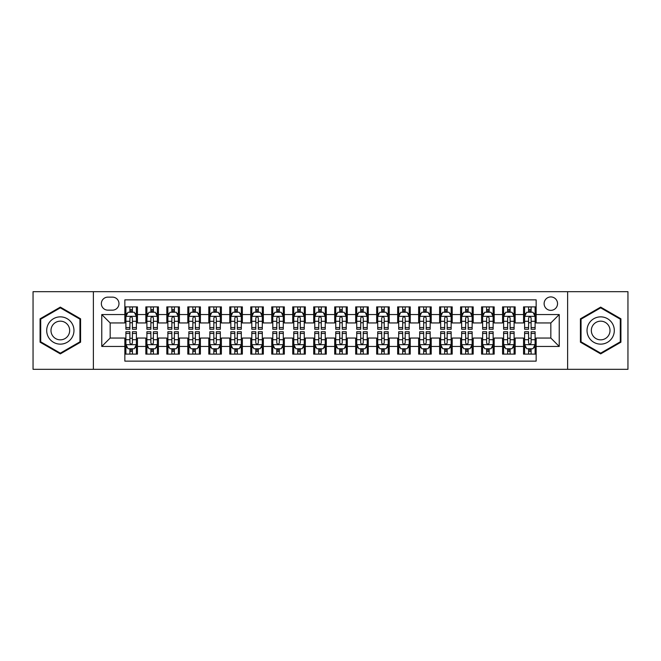 <?xml version="1.0" encoding="UTF-8"?>
<svg xmlns="http://www.w3.org/2000/svg" width="661" height="661" viewBox="0 0 661 661"><rect width="100%" height="100%" fill="white"/><g stroke="black" fill="none" stroke-linecap="round" stroke-linejoin="round"><path stroke-width="0.99" d="M550.836 296.929A6.717 6.717 0 0 0 544.119 303.639A6.717 6.717 0 0 0 550.836 310.356A6.717 6.717 0 0 0 557.545 303.639A6.717 6.717 0 0 0 550.836 296.929M567.617 369.317L627.95 369.317L627.95 291.683L567.617 291.683L567.617 369.317L93.383 369.317L93.383 291.683L33.05 291.683L33.05 369.317L93.383 369.317M536.145 306.894L523.553 306.894L523.553 314.553L515.159 314.553L515.159 322.948L523.553 322.948L523.553 314.553M515.159 314.553L515.159 306.894L502.567 306.894L502.567 314.553L494.18 314.553L494.18 322.948L502.567 322.948L502.567 314.553M494.18 314.553L494.18 306.894L481.588 306.894L481.588 314.553L473.193 314.553L473.193 322.948L481.588 322.948L481.588 314.553M473.193 314.553L473.193 306.894L460.601 306.894L460.601 314.553L452.207 314.553L452.207 322.948L460.601 322.948L460.601 314.553M452.207 314.553L452.207 306.894L439.615 306.894L439.615 314.553L431.22 314.553L431.22 322.948L439.615 322.948L439.615 314.553M431.22 314.553L431.22 306.894L418.636 306.894L418.636 314.553L410.241 314.553L410.241 322.948L418.636 322.948L418.636 314.553M410.241 314.553L410.241 306.894L397.649 306.894L397.649 314.553L389.255 314.553L389.255 322.948L397.649 322.948L397.649 314.553M389.255 314.553L389.255 306.894L376.663 306.894L376.663 314.553L368.268 314.553L368.268 322.948L376.663 322.948L376.663 314.553M368.268 314.553L368.268 306.894L355.684 306.894L355.684 314.553L347.289 314.553L347.289 322.948L355.684 322.948L355.684 314.553M347.289 314.553L347.289 306.894L334.697 306.894L334.697 314.553L326.303 314.553L326.303 322.948L334.697 322.948L334.697 314.553M326.303 314.553L326.303 306.894L313.711 306.894L313.711 314.553L305.316 314.553L305.316 322.948L313.711 322.948L313.711 314.553M305.316 314.553L305.316 306.894L292.732 306.894L292.732 314.553L284.337 314.553L284.337 322.948L292.732 322.948L292.732 314.553M284.337 314.553L284.337 306.894L271.745 306.894L271.745 314.553L263.351 314.553L263.351 322.948L271.745 322.948L271.745 314.553M263.351 314.553L263.351 306.894L250.759 306.894L250.759 314.553L242.364 314.553L242.364 322.948L250.759 322.948L250.759 314.553M242.364 314.553L242.364 306.894L229.78 306.894L229.78 314.553L221.385 314.553L221.385 322.948L229.78 322.948L229.78 314.553M221.385 314.553L221.385 306.894L208.793 306.894L208.793 314.553L200.399 314.553L200.399 322.948L208.793 322.948L208.793 314.553M200.399 314.553L200.399 306.894L187.807 306.894L187.807 314.553L179.412 314.553L179.412 322.948L187.807 322.948L187.807 314.553M179.412 314.553L179.412 306.894L166.82 306.894L166.82 314.553L158.433 314.553L158.433 322.948L166.82 322.948L166.82 314.553M158.433 314.553L158.433 306.894L145.841 306.894L145.841 322.948L137.447 322.948L137.447 306.894L124.855 306.894M124.855 354.106L137.447 354.106L137.447 338.052L145.841 338.052L145.841 354.106L158.433 354.106L158.433 338.052L166.82 338.052L166.82 346.447L158.433 346.447M166.82 346.447L166.82 354.106L179.412 354.106L179.412 338.052L187.807 338.052L187.807 346.447L179.412 346.447M187.807 346.447L187.807 354.106L200.399 354.106L200.399 338.052L208.793 338.052L208.793 346.447L200.399 346.447M208.793 346.447L208.793 354.106L221.385 354.106L221.385 338.052L229.78 338.052L229.78 346.447L221.385 346.447M229.78 346.447L229.78 354.106L242.364 354.106L242.364 338.052L250.759 338.052L250.759 346.447L242.364 346.447M250.759 346.447L250.759 354.106L263.351 354.106L263.351 338.052L271.745 338.052L271.745 346.447L263.351 346.447M271.745 346.447L271.745 354.106L284.337 354.106L284.337 338.052L292.732 338.052L292.732 346.447L284.337 346.447M292.732 346.447L292.732 354.106L305.316 354.106L305.316 338.052L313.711 338.052L313.711 346.447L305.316 346.447M313.711 346.447L313.711 354.106L326.303 354.106L326.303 338.052L334.697 338.052L334.697 346.447L326.303 346.447M334.697 346.447L334.697 354.106L347.289 354.106L347.289 338.052L355.684 338.052L355.684 346.447L347.289 346.447M355.684 346.447L355.684 354.106L368.268 354.106L368.268 338.052L376.663 338.052L376.663 346.447L368.268 346.447M376.663 346.447L376.663 354.106L389.255 354.106L389.255 338.052L397.649 338.052L397.649 346.447L389.255 346.447M397.649 346.447L397.649 354.106L410.241 354.106L410.241 338.052L418.636 338.052L418.636 346.447L410.241 346.447M418.636 346.447L418.636 354.106L431.22 354.106L431.22 338.052L439.615 338.052L439.615 346.447L431.22 346.447M439.615 346.447L439.615 354.106L452.207 354.106L452.207 338.052L460.601 338.052L460.601 346.447L452.207 346.447M460.601 346.447L460.601 354.106L473.193 354.106L473.193 338.052L481.588 338.052L481.588 346.447L473.193 346.447M481.588 346.447L481.588 354.106L494.18 354.106L494.18 338.052L502.567 338.052L502.567 346.447L494.18 346.447M502.567 346.447L502.567 354.106L515.159 354.106L515.159 338.052L523.553 338.052L523.553 346.447L515.159 346.447M107.859 310.149L112.477 310.149A6.503 6.503 0 0 0 118.98 303.639A6.503 6.503 0 0 0 112.477 297.136L107.859 297.136A6.503 6.503 0 0 0 101.356 303.639A6.503 6.503 0 0 0 107.859 310.149M567.617 291.683L93.383 291.683M536.145 314.553L536.145 299.863L124.855 299.863L124.855 322.948L110.164 322.948L110.164 338.052L124.855 338.052L124.855 361.137L536.145 361.137L536.145 338.052L550.836 338.052L550.836 322.948L536.145 322.948L536.145 314.553L559.231 314.553L559.231 346.447L536.145 346.447M124.855 346.447L101.769 346.447L101.769 314.553L124.855 314.553M523.553 346.447L523.553 354.106L536.145 354.106M124.855 312.141L125.904 312.141M129.895 312.141L132.407 312.141M136.397 312.141L137.447 312.141M124.855 322.733L125.904 322.733M129.895 322.733L132.407 322.733M136.397 322.733L137.447 322.733M124.855 338.267L125.904 338.267M129.895 338.267L132.407 338.267M136.397 338.267L137.447 338.267M124.855 348.859L125.904 348.859M129.895 348.859L132.407 348.859M136.397 348.859L137.447 348.859M145.841 322.733L146.891 322.733M150.873 322.733L153.393 322.733M157.384 322.733L158.433 322.733M145.841 312.141L146.891 312.141M150.873 312.141L153.393 312.141M157.384 312.141L158.433 312.141M145.841 338.267L146.891 338.267M150.873 338.267L153.393 338.267M157.384 338.267L158.433 338.267M145.841 348.859L146.891 348.859M150.873 348.859L153.393 348.859M157.384 348.859L158.433 348.859M166.82 338.267L167.869 338.267M171.86 338.267L174.38 338.267M178.363 338.267L179.412 338.267M166.82 348.859L167.869 348.859M171.86 348.859L174.38 348.859M178.363 348.859L179.412 348.859M166.82 312.141L167.869 312.141M171.86 312.141L174.38 312.141M178.363 312.141L179.412 312.141M166.82 322.733L167.869 322.733M171.86 322.733L174.38 322.733M178.363 322.733L179.412 322.733M187.807 338.267L188.856 338.267M192.847 338.267L195.359 338.267M199.349 338.267L200.399 338.267M187.807 348.859L188.856 348.859M192.847 348.859L195.359 348.859M199.349 348.859L200.399 348.859M187.807 312.141L188.856 312.141M192.847 312.141L195.359 312.141M199.349 312.141L200.399 312.141M187.807 322.733L188.856 322.733M192.847 322.733L195.359 322.733M199.349 322.733L200.399 322.733M208.793 338.267L209.843 338.267M213.825 338.267L216.345 338.267M220.336 338.267L221.385 338.267M208.793 348.859L209.843 348.859M213.825 348.859L216.345 348.859M220.336 348.859L221.385 348.859M208.793 312.141L209.843 312.141M213.825 312.141L216.345 312.141M220.336 312.141L221.385 312.141M208.793 322.733L209.843 322.733M213.825 322.733L216.345 322.733M220.336 322.733L221.385 322.733M229.78 338.267L230.829 338.267M234.812 338.267L237.332 338.267M241.315 338.267L242.364 338.267M229.78 348.859L230.829 348.859M234.812 348.859L237.332 348.859M241.315 348.859L242.364 348.859M229.78 312.141L230.829 312.141M234.812 312.141L237.332 312.141M241.315 312.141L242.364 312.141M229.78 322.733L230.829 322.733M234.812 322.733L237.332 322.733M241.315 322.733L242.364 322.733M250.759 338.267L251.808 338.267M255.799 338.267L258.311 338.267M262.301 338.267L263.351 338.267M250.759 348.859L251.808 348.859M255.799 348.859L258.311 348.859M262.301 348.859L263.351 348.859M250.759 312.141L251.808 312.141M255.799 312.141L258.311 312.141M262.301 312.141L263.351 312.141M250.759 322.733L251.808 322.733M255.799 322.733L258.311 322.733M262.301 322.733L263.351 322.733M271.745 338.267L272.795 338.267M276.777 338.267L279.297 338.267M283.288 338.267L284.337 338.267M271.745 348.859L272.795 348.859M276.777 348.859L279.297 348.859M283.288 348.859L284.337 348.859M271.745 312.141L272.795 312.141M276.777 312.141L279.297 312.141M283.288 312.141L284.337 312.141M271.745 322.733L272.795 322.733M276.777 322.733L279.297 322.733M283.288 322.733L284.337 322.733M292.732 338.267L293.781 338.267M297.764 338.267L300.284 338.267M304.267 338.267L305.316 338.267M292.732 348.859L293.781 348.859M297.764 348.859L300.284 348.859M304.267 348.859L305.316 348.859M292.732 312.141L293.781 312.141M297.764 312.141L300.284 312.141M304.267 312.141L305.316 312.141M292.732 322.733L293.781 322.733M297.764 322.733L300.284 322.733M304.267 322.733L305.316 322.733M313.711 338.267L314.76 338.267M318.751 338.267L321.271 338.267M325.253 338.267L326.303 338.267M313.711 348.859L314.76 348.859M318.751 348.859L321.271 348.859M325.253 348.859L326.303 348.859M313.711 312.141L314.76 312.141M318.751 312.141L321.271 312.141M325.253 312.141L326.303 312.141M313.711 322.733L314.76 322.733M318.751 322.733L321.271 322.733M325.253 322.733L326.303 322.733M334.697 338.267L335.747 338.267M339.729 338.267L342.249 338.267M346.24 338.267L347.289 338.267M334.697 348.859L335.747 348.859M339.729 348.859L342.249 348.859M346.24 348.859L347.289 348.859M334.697 312.141L335.747 312.141M339.729 312.141L342.249 312.141M346.24 312.141L347.289 312.141M334.697 322.733L335.747 322.733M339.729 322.733L342.249 322.733M346.24 322.733L347.289 322.733M355.684 338.267L356.733 338.267M360.716 338.267L363.236 338.267M367.219 338.267L368.268 338.267M355.684 348.859L356.733 348.859M360.716 348.859L363.236 348.859M367.219 348.859L368.268 348.859M355.684 312.141L356.733 312.141M360.716 312.141L363.236 312.141M367.219 312.141L368.268 312.141M355.684 322.733L356.733 322.733M360.716 322.733L363.236 322.733M367.219 322.733L368.268 322.733M376.663 338.267L377.712 338.267M381.703 338.267L384.223 338.267M388.205 338.267L389.255 338.267M376.663 348.859L377.712 348.859M381.703 348.859L384.223 348.859M388.205 348.859L389.255 348.859M376.663 312.141L377.712 312.141M381.703 312.141L384.223 312.141M388.205 312.141L389.255 312.141M376.663 322.733L377.712 322.733M381.703 322.733L384.223 322.733M388.205 322.733L389.255 322.733M397.649 338.267L398.699 338.267M402.689 338.267L405.201 338.267M409.192 338.267L410.241 338.267M397.649 348.859L398.699 348.859M402.689 348.859L405.201 348.859M409.192 348.859L410.241 348.859M397.649 312.141L398.699 312.141M402.689 312.141L405.201 312.141M409.192 312.141L410.241 312.141M397.649 322.733L398.699 322.733M402.689 322.733L405.201 322.733M409.192 322.733L410.241 322.733M418.636 338.267L419.685 338.267M423.668 338.267L426.188 338.267M430.171 338.267L431.22 338.267M418.636 348.859L419.685 348.859M423.668 348.859L426.188 348.859M430.171 348.859L431.22 348.859M418.636 312.141L419.685 312.141M423.668 312.141L426.188 312.141M430.171 312.141L431.22 312.141M418.636 322.733L419.685 322.733M423.668 322.733L426.188 322.733M430.171 322.733L431.22 322.733M439.615 338.267L440.664 338.267M444.655 338.267L447.175 338.267M451.157 338.267L452.207 338.267M439.615 348.859L440.664 348.859M444.655 348.859L447.175 348.859M451.157 348.859L452.207 348.859M439.615 312.141L440.664 312.141M444.655 312.141L447.175 312.141M451.157 312.141L452.207 312.141M439.615 322.733L440.664 322.733M444.655 322.733L447.175 322.733M451.157 322.733L452.207 322.733M460.601 338.267L461.651 338.267M465.641 338.267L468.153 338.267M472.144 338.267L473.193 338.267M460.601 348.859L461.651 348.859M465.641 348.859L468.153 348.859M472.144 348.859L473.193 348.859M460.601 312.141L461.651 312.141M465.641 312.141L468.153 312.141M472.144 312.141L473.193 312.141M460.601 322.733L461.651 322.733M465.641 322.733L468.153 322.733M472.144 322.733L473.193 322.733M481.588 338.267L482.637 338.267M486.62 338.267L489.14 338.267M493.131 338.267L494.18 338.267M481.588 348.859L482.637 348.859M486.62 348.859L489.14 348.859M493.131 348.859L494.18 348.859M481.588 312.141L482.637 312.141M486.62 312.141L489.14 312.141M493.131 312.141L494.18 312.141M481.588 322.733L482.637 322.733M486.62 322.733L489.14 322.733M493.131 322.733L494.18 322.733M502.567 338.267L503.616 338.267M507.607 338.267L510.127 338.267M514.109 338.267L515.159 338.267M502.567 348.859L503.616 348.859M507.607 348.859L510.127 348.859M514.109 348.859L515.159 348.859M502.567 312.141L503.616 312.141M507.607 312.141L510.127 312.141M514.109 312.141L515.159 312.141M502.567 322.733L503.616 322.733M507.607 322.733L510.127 322.733M514.109 322.733L515.159 322.733M523.553 338.267L524.603 338.267M528.593 338.267L531.105 338.267M535.096 338.267L536.145 338.267M523.553 348.859L524.603 348.859M528.593 348.859L531.105 348.859M535.096 348.859L536.145 348.859M523.553 312.141L524.603 312.141M528.593 312.141L531.105 312.141M535.096 312.141L536.145 312.141M523.553 322.733L524.603 322.733M528.593 322.733L531.105 322.733M535.096 322.733L536.145 322.733M110.164 322.948L101.769 314.553M110.164 338.052L101.769 346.447M559.231 314.553L550.836 322.948M559.231 346.447L550.836 338.052M60.333 353.883L80.576 342.191L80.576 318.809L60.333 307.117L40.081 318.809L40.081 342.191L60.333 353.883M620.919 318.809L600.667 307.117L580.424 318.809L580.424 342.191L600.667 353.883L620.919 342.191L620.919 318.809M132.407 309.621L129.895 309.621M136.397 327.534L132.407 327.534L132.407 329.244L136.397 329.244L136.397 316.437L134.299 312.24L128.003 312.24L125.904 316.437L125.904 329.244L129.895 329.244L129.895 327.534L125.904 327.534M125.904 316.437L125.904 306.894M136.397 316.437L136.397 306.894M129.895 312.24L129.895 306.894M132.407 306.894L132.407 312.24M132.407 327.534L132.407 318.015C131.572 316.396 130.729 316.396 129.895 318.015L129.895 327.534M129.895 351.379L132.407 351.379M125.904 333.466L129.895 333.466L129.895 331.756L125.904 331.756L125.904 344.563L128.003 348.76L134.299 348.76L136.397 344.563L136.397 331.756L132.407 331.756L132.407 333.466L136.397 333.466M136.397 344.563L136.397 354.106M125.904 344.563L125.904 354.106M132.407 348.76L132.407 354.106M129.895 354.106L129.895 348.76M129.895 333.466L129.895 342.985C130.729 344.604 131.572 344.604 132.407 342.985L132.407 333.466M60.333 316.859A13.641 13.641 0 0 0 46.691 330.5A13.641 13.641 0 0 0 60.333 344.141A13.641 13.641 0 0 0 73.966 330.5A13.641 13.641 0 0 0 60.333 316.859M60.333 321.163A9.337 9.337 0 0 0 50.988 330.5A9.337 9.337 0 0 0 60.333 339.837A9.337 9.337 0 0 0 69.669 330.5A9.337 9.337 0 0 0 60.333 321.163M79.948 341.828L60.333 353.156L40.709 341.828L40.709 319.172L60.333 307.844L79.948 319.172L79.948 341.828M588.86 323.683A13.641 13.641 0 0 0 593.851 342.315A13.641 13.641 0 0 0 612.483 337.317A13.641 13.641 0 0 0 607.492 318.685A13.641 13.641 0 0 0 588.86 323.683M592.587 325.832A9.337 9.337 0 0 0 595.999 338.589A9.337 9.337 0 0 0 608.756 335.168A9.337 9.337 0 0 0 605.336 322.411A9.337 9.337 0 0 0 592.587 325.832M620.291 319.172L620.291 341.828L600.667 353.156L581.052 341.828L581.052 319.172L600.667 307.844L620.291 319.172M153.393 309.621L150.873 309.621M157.384 327.534L153.393 327.534L153.393 329.244L157.384 329.244L157.384 316.437L155.285 312.24L148.989 312.24L146.891 316.437L146.891 329.244L150.873 329.244L150.873 327.534L146.891 327.534M146.891 316.437L146.891 306.894M157.384 316.437L157.384 306.894M150.873 312.24L150.873 306.894M153.393 306.894L153.393 312.24M153.393 327.534L153.393 318.015C152.559 316.396 151.716 316.396 150.873 318.015L150.873 327.534M174.38 309.621L171.86 309.621M178.363 327.534L174.38 327.534L174.38 329.244L178.363 329.244L178.363 316.437L176.264 312.24L169.968 312.24L167.869 316.437L167.869 329.244L171.86 329.244L171.86 327.534L167.869 327.534M167.869 316.437L167.869 306.894M178.363 316.437L178.363 306.894M171.86 312.24L171.86 306.894M174.38 306.894L174.38 312.24M174.38 327.534L174.38 318.015C173.537 316.396 172.703 316.396 171.86 318.015L171.86 327.534M195.359 309.621L192.847 309.621M199.349 327.534L195.359 327.534L195.359 329.244L199.349 329.244L199.349 316.437L197.251 312.24L190.955 312.24L188.856 316.437L188.856 329.244L192.847 329.244L192.847 327.534L188.856 327.534M188.856 316.437L188.856 306.894M199.349 316.437L199.349 306.894M192.847 312.24L192.847 306.894M195.359 306.894L195.359 312.24M195.359 327.534L195.359 318.015C194.524 316.396 193.681 316.396 192.847 318.015L192.847 327.534M216.345 309.621L213.825 309.621M220.336 327.534L216.345 327.534L216.345 329.244L220.336 329.244L220.336 316.437L218.237 312.24L211.941 312.24L209.843 316.437L209.843 329.244L213.825 329.244L213.825 327.534L209.843 327.534M209.843 316.437L209.843 306.894M220.336 316.437L220.336 306.894M213.825 312.24L213.825 306.894M216.345 306.894L216.345 312.24M216.345 327.534L216.345 318.015C215.511 316.396 214.668 316.396 213.825 318.015L213.825 327.534M150.873 351.379L153.393 351.379M146.891 333.466L150.873 333.466L150.873 331.756L146.891 331.756L146.891 344.563L148.989 348.76L155.285 348.76L157.384 344.563L157.384 331.756L153.393 331.756L153.393 333.466L157.384 333.466M157.384 344.563L157.384 354.106M146.891 344.563L146.891 354.106M153.393 348.76L153.393 354.106M150.873 354.106L150.873 348.76M150.873 333.466L150.873 342.985C151.716 344.604 152.551 344.604 153.393 342.985L153.393 333.466M171.86 351.379L174.38 351.379M167.869 333.466L171.86 333.466L171.86 331.756L167.869 331.756L167.869 344.563L169.968 348.76L176.264 348.76L178.363 344.563L178.363 331.756L174.38 331.756L174.38 333.466L178.363 333.466M178.363 344.563L178.363 354.106M167.869 344.563L167.869 354.106M174.38 348.76L174.38 354.106M171.86 354.106L171.86 348.76M171.86 333.466L171.86 342.985C172.695 344.604 173.537 344.604 174.38 342.985L174.38 333.466M192.847 351.379L195.359 351.379M188.856 333.466L192.847 333.466L192.847 331.756L188.856 331.756L188.856 344.563L190.955 348.76L197.251 348.76L199.349 344.563L199.349 331.756L195.359 331.756L195.359 333.466L199.349 333.466M199.349 344.563L199.349 354.106M188.856 344.563L188.856 354.106M195.359 348.76L195.359 354.106M192.847 354.106L192.847 348.76M192.847 333.466L192.847 342.985C193.681 344.604 194.524 344.604 195.359 342.985L195.359 333.466M213.825 351.379L216.345 351.379M209.843 333.466L213.825 333.466L213.825 331.756L209.843 331.756L209.843 344.563L211.941 348.76L218.237 348.76L220.336 344.563L220.336 331.756L216.345 331.756L216.345 333.466L220.336 333.466M220.336 344.563L220.336 354.106M209.843 344.563L209.843 354.106M216.345 348.76L216.345 354.106M213.825 354.106L213.825 348.76M213.825 333.466L213.825 342.985C214.668 344.604 215.503 344.604 216.345 342.985L216.345 333.466M237.332 309.621L234.812 309.621M241.315 327.534L237.332 327.534L237.332 329.244L241.315 329.244L241.315 316.437L239.216 312.24L232.92 312.24L230.829 316.437L230.829 329.244L234.812 329.244L234.812 327.534L230.829 327.534M230.829 316.437L230.829 306.894M241.315 316.437L241.315 306.894M234.812 312.24L234.812 306.894M237.332 306.894L237.332 312.24M237.332 327.534L237.332 318.015C236.489 316.396 235.655 316.396 234.812 318.015L234.812 327.534M234.812 351.379L237.332 351.379M230.829 333.466L234.812 333.466L234.812 331.756L230.829 331.756L230.829 344.563L232.92 348.76L239.216 348.76L241.315 344.563L241.315 331.756L237.332 331.756L237.332 333.466L241.315 333.466M241.315 344.563L241.315 354.106M230.829 344.563L230.829 354.106M237.332 348.76L237.332 354.106M234.812 354.106L234.812 348.76M234.812 333.466L234.812 342.985C235.647 344.604 236.489 344.604 237.332 342.985L237.332 333.466M258.311 309.621L255.799 309.621M262.301 327.534L258.311 327.534L258.311 329.244L262.301 329.244L262.301 316.437L260.203 312.24L253.907 312.24L251.808 316.437L251.808 329.244L255.799 329.244L255.799 327.534L251.808 327.534M251.808 316.437L251.808 306.894M262.301 316.437L262.301 306.894M255.799 312.24L255.799 306.894M258.311 306.894L258.311 312.24M258.311 327.534L258.311 318.015C257.476 316.396 256.633 316.396 255.799 318.015L255.799 327.534M255.799 351.379L258.311 351.379M251.808 333.466L255.799 333.466L255.799 331.756L251.808 331.756L251.808 344.563L253.907 348.76L260.203 348.76L262.301 344.563L262.301 331.756L258.311 331.756L258.311 333.466L262.301 333.466M262.301 344.563L262.301 354.106M251.808 344.563L251.808 354.106M258.311 348.76L258.311 354.106M255.799 354.106L255.799 348.76M255.799 333.466L255.799 342.985C256.633 344.604 257.476 344.604 258.311 342.985L258.311 333.466M279.297 309.621L276.777 309.621M283.288 327.534L279.297 327.534L279.297 329.244L283.288 329.244L283.288 316.437L281.189 312.24L274.893 312.24L272.795 316.437L272.795 329.244L276.777 329.244L276.777 327.534L272.795 327.534M272.795 316.437L272.795 306.894M283.288 316.437L283.288 306.894M276.777 312.24L276.777 306.894M279.297 306.894L279.297 312.24M279.297 327.534L279.297 318.015C278.463 316.396 277.62 316.396 276.777 318.015L276.777 327.534M276.777 351.379L279.297 351.379M272.795 333.466L276.777 333.466L276.777 331.756L272.795 331.756L272.795 344.563L274.893 348.76L281.189 348.76L283.288 344.563L283.288 331.756L279.297 331.756L279.297 333.466L283.288 333.466M283.288 344.563L283.288 354.106M272.795 344.563L272.795 354.106M279.297 348.76L279.297 354.106M276.777 354.106L276.777 348.76M276.777 333.466L276.777 342.985C277.62 344.604 278.455 344.604 279.297 342.985L279.297 333.466M300.284 309.621L297.764 309.621M304.267 327.534L300.284 327.534L300.284 329.244L304.267 329.244L304.267 316.437L302.168 312.24L295.88 312.24L293.781 316.437L293.781 329.244L297.764 329.244L297.764 327.534L293.781 327.534M293.781 316.437L293.781 306.894M304.267 316.437L304.267 306.894M297.764 312.24L297.764 306.894M300.284 306.894L300.284 312.24M300.284 327.534L300.284 318.015C299.441 316.396 298.607 316.396 297.764 318.015L297.764 327.534M297.764 351.379L300.284 351.379M293.781 333.466L297.764 333.466L297.764 331.756L293.781 331.756L293.781 344.563L295.88 348.76L302.168 348.76L304.267 344.563L304.267 331.756L300.284 331.756L300.284 333.466L304.267 333.466M304.267 344.563L304.267 354.106M293.781 344.563L293.781 354.106M300.284 348.76L300.284 354.106M297.764 354.106L297.764 348.76M297.764 333.466L297.764 342.985C298.607 344.604 299.441 344.604 300.284 342.985L300.284 333.466M321.271 309.621L318.751 309.621M325.253 327.534L321.271 327.534L321.271 329.244L325.253 329.244L325.253 316.437L323.155 312.24L316.859 312.24L314.76 316.437L314.76 329.244L318.751 329.244L318.751 327.534L314.76 327.534M314.76 316.437L314.76 306.894M325.253 316.437L325.253 306.894M318.751 312.24L318.751 306.894M321.271 306.894L321.271 312.24M321.271 327.534L321.271 318.015C320.428 316.396 319.594 316.396 318.751 318.015L318.751 327.534M318.751 351.379L321.271 351.379M314.76 333.466L318.751 333.466L318.751 331.756L314.76 331.756L314.76 344.563L316.859 348.76L323.155 348.76L325.253 344.563L325.253 331.756L321.271 331.756L321.271 333.466L325.253 333.466M325.253 344.563L325.253 354.106M314.76 344.563L314.76 354.106M321.271 348.76L321.271 354.106M318.751 354.106L318.751 348.76M318.751 333.466L318.751 342.985C319.585 344.604 320.428 344.604 321.271 342.985L321.271 333.466M342.249 309.621L339.729 309.621M346.24 327.534L342.249 327.534L342.249 329.244L346.24 329.244L346.24 316.437L344.141 312.24L337.845 312.24L335.747 316.437L335.747 329.244L339.729 329.244L339.729 327.534L335.747 327.534M335.747 316.437L335.747 306.894M346.24 316.437L346.24 306.894M339.729 312.24L339.729 306.894M342.249 306.894L342.249 312.24M342.249 327.534L342.249 318.015C341.415 316.396 340.572 316.396 339.729 318.015L339.729 327.534M339.729 351.379L342.249 351.379M335.747 333.466L339.729 333.466L339.729 331.756L335.747 331.756L335.747 344.563L337.845 348.76L344.141 348.76L346.24 344.563L346.24 331.756L342.249 331.756L342.249 333.466L346.24 333.466M346.24 344.563L346.24 354.106M335.747 344.563L335.747 354.106M342.249 348.76L342.249 354.106M339.729 354.106L339.729 348.76M339.729 333.466L339.729 342.985C340.572 344.604 341.406 344.604 342.249 342.985L342.249 333.466M363.236 309.621L360.716 309.621M367.219 327.534L363.236 327.534L363.236 329.244L367.219 329.244L367.219 316.437L365.12 312.24L358.832 312.24L356.733 316.437L356.733 329.244L360.716 329.244L360.716 327.534L356.733 327.534M356.733 316.437L356.733 306.894M367.219 316.437L367.219 306.894M360.716 312.24L360.716 306.894M363.236 306.894L363.236 312.24M363.236 327.534L363.236 318.015C362.393 316.396 361.559 316.396 360.716 318.015L360.716 327.534M360.716 351.379L363.236 351.379M356.733 333.466L360.716 333.466L360.716 331.756L356.733 331.756L356.733 344.563L358.832 348.76L365.12 348.76L367.219 344.563L367.219 331.756L363.236 331.756L363.236 333.466L367.219 333.466M367.219 344.563L367.219 354.106M356.733 344.563L356.733 354.106M363.236 348.76L363.236 354.106M360.716 354.106L360.716 348.76M360.716 333.466L360.716 342.985C361.559 344.604 362.393 344.604 363.236 342.985L363.236 333.466M384.223 309.621L381.703 309.621M388.205 327.534L384.223 327.534L384.223 329.244L388.205 329.244L388.205 316.437L386.107 312.24L379.811 312.24L377.712 316.437L377.712 329.244L381.703 329.244L381.703 327.534L377.712 327.534M377.712 316.437L377.712 306.894M388.205 316.437L388.205 306.894M381.703 312.24L381.703 306.894M384.223 306.894L384.223 312.24M384.223 327.534L384.223 318.015C383.38 316.396 382.545 316.396 381.703 318.015L381.703 327.534M381.703 351.379L384.223 351.379M377.712 333.466L381.703 333.466L381.703 331.756L377.712 331.756L377.712 344.563L379.811 348.76L386.107 348.76L388.205 344.563L388.205 331.756L384.223 331.756L384.223 333.466L388.205 333.466M388.205 344.563L388.205 354.106M377.712 344.563L377.712 354.106M384.223 348.76L384.223 354.106M381.703 354.106L381.703 348.76M381.703 333.466L381.703 342.985C382.537 344.604 383.38 344.604 384.223 342.985L384.223 333.466M402.689 351.379L405.201 351.379M398.699 333.466L402.689 333.466L402.689 331.756L398.699 331.756L398.699 344.563L400.797 348.76L407.093 348.76L409.192 344.563L409.192 331.756L405.201 331.756L405.201 333.466L409.192 333.466M409.192 344.563L409.192 354.106M398.699 344.563L398.699 354.106M405.201 348.76L405.201 354.106M402.689 354.106L402.689 348.76M402.689 333.466L402.689 342.985C403.524 344.604 404.367 344.604 405.201 342.985L405.201 333.466M423.668 351.379L426.188 351.379M419.685 333.466L423.668 333.466L423.668 331.756L419.685 331.756L419.685 344.563L421.784 348.76L428.08 348.76L430.171 344.563L430.171 331.756L426.188 331.756L426.188 333.466L430.171 333.466M430.171 344.563L430.171 354.106M419.685 344.563L419.685 354.106M426.188 348.76L426.188 354.106M423.668 354.106L423.668 348.76M423.668 333.466L423.668 342.985C424.511 344.604 425.345 344.604 426.188 342.985L426.188 333.466M405.201 309.621L402.689 309.621M409.192 327.534L405.201 327.534L405.201 329.244L409.192 329.244L409.192 316.437L407.093 312.24L400.797 312.24L398.699 316.437L398.699 329.244L402.689 329.244L402.689 327.534L398.699 327.534M398.699 316.437L398.699 306.894M409.192 316.437L409.192 306.894M402.689 312.24L402.689 306.894M405.201 306.894L405.201 312.24M405.201 327.534L405.201 318.015C404.367 316.396 403.524 316.396 402.689 318.015L402.689 327.534M426.188 309.621L423.668 309.621M430.171 327.534L426.188 327.534L426.188 329.244L430.171 329.244L430.171 316.437L428.08 312.24L421.784 312.24L419.685 316.437L419.685 329.244L423.668 329.244L423.668 327.534L419.685 327.534M419.685 316.437L419.685 306.894M430.171 316.437L430.171 306.894M423.668 312.24L423.668 306.894M426.188 306.894L426.188 312.24M426.188 327.534L426.188 318.015C425.353 316.396 424.511 316.396 423.668 318.015L423.668 327.534M447.175 309.621L444.655 309.621M451.157 327.534L447.175 327.534L447.175 329.244L451.157 329.244L451.157 316.437L449.059 312.24L442.763 312.24L440.664 316.437L440.664 329.244L444.655 329.244L444.655 327.534L440.664 327.534M440.664 316.437L440.664 306.894M451.157 316.437L451.157 306.894M444.655 312.24L444.655 306.894M447.175 306.894L447.175 312.24M447.175 327.534L447.175 318.015C446.332 316.396 445.497 316.396 444.655 318.015L444.655 327.534M444.655 351.379L447.175 351.379M440.664 333.466L444.655 333.466L444.655 331.756L440.664 331.756L440.664 344.563L442.763 348.76L449.059 348.76L451.157 344.563L451.157 331.756L447.175 331.756L447.175 333.466L451.157 333.466M451.157 344.563L451.157 354.106M440.664 344.563L440.664 354.106M447.175 348.76L447.175 354.106M444.655 354.106L444.655 348.76M444.655 333.466L444.655 342.985C445.489 344.604 446.332 344.604 447.175 342.985L447.175 333.466M468.153 309.621L465.641 309.621M472.144 327.534L468.153 327.534L468.153 329.244L472.144 329.244L472.144 316.437L470.045 312.24L463.749 312.24L461.651 316.437L461.651 329.244L465.641 329.244L465.641 327.534L461.651 327.534M461.651 316.437L461.651 306.894M472.144 316.437L472.144 306.894M465.641 312.24L465.641 306.894M468.153 306.894L468.153 312.24M468.153 327.534L468.153 318.015C467.319 316.396 466.476 316.396 465.641 318.015L465.641 327.534M465.641 351.379L468.153 351.379M461.651 333.466L465.641 333.466L465.641 331.756L461.651 331.756L461.651 344.563L463.749 348.76L470.045 348.76L472.144 344.563L472.144 331.756L468.153 331.756L468.153 333.466L472.144 333.466M472.144 344.563L472.144 354.106M461.651 344.563L461.651 354.106M468.153 348.76L468.153 354.106M465.641 354.106L465.641 348.76M465.641 333.466L465.641 342.985C466.476 344.604 467.319 344.604 468.153 342.985L468.153 333.466M489.14 309.621L486.62 309.621M493.131 327.534L489.14 327.534L489.14 329.244L493.131 329.244L493.131 316.437L491.032 312.24L484.736 312.24L482.637 316.437L482.637 329.244L486.62 329.244L486.62 327.534L482.637 327.534M482.637 316.437L482.637 306.894M493.131 316.437L493.131 306.894M486.62 312.24L486.62 306.894M489.14 306.894L489.14 312.24M489.14 327.534L489.14 318.015C488.305 316.396 487.463 316.396 486.62 318.015L486.62 327.534M486.62 351.379L489.14 351.379M482.637 333.466L486.62 333.466L486.62 331.756L482.637 331.756L482.637 344.563L484.736 348.76L491.032 348.76L493.131 344.563L493.131 331.756L489.14 331.756L489.14 333.466L493.131 333.466M493.131 344.563L493.131 354.106M482.637 344.563L482.637 354.106M489.14 348.76L489.14 354.106M486.62 354.106L486.62 348.76M486.62 333.466L486.62 342.985C487.463 344.604 488.297 344.604 489.14 342.985L489.14 333.466M510.127 309.621L507.607 309.621M514.109 327.534L510.127 327.534L510.127 329.244L514.109 329.244L514.109 316.437L512.011 312.24L505.715 312.24L503.616 316.437L503.616 329.244L507.607 329.244L507.607 327.534L503.616 327.534M503.616 316.437L503.616 306.894M514.109 316.437L514.109 306.894M507.607 312.24L507.607 306.894M510.127 306.894L510.127 312.24M510.127 327.534L510.127 318.015C509.284 316.396 508.449 316.396 507.607 318.015L507.607 327.534M507.607 351.379L510.127 351.379M503.616 333.466L507.607 333.466L507.607 331.756L503.616 331.756L503.616 344.563L505.715 348.76L512.011 348.76L514.109 344.563L514.109 331.756L510.127 331.756L510.127 333.466L514.109 333.466M514.109 344.563L514.109 354.106M503.616 344.563L503.616 354.106M510.127 348.76L510.127 354.106M507.607 354.106L507.607 348.76M507.607 333.466L507.607 342.985C508.441 344.604 509.284 344.604 510.127 342.985L510.127 333.466M531.105 309.621L528.593 309.621M535.096 327.534L531.105 327.534L531.105 329.244L535.096 329.244L535.096 316.437L532.997 312.24L526.701 312.24L524.603 316.437L524.603 329.244L528.593 329.244L528.593 327.534L524.603 327.534M524.603 316.437L524.603 306.894M535.096 316.437L535.096 306.894M528.593 312.24L528.593 306.894M531.105 306.894L531.105 312.24M531.105 327.534L531.105 318.015C530.271 316.396 529.428 316.396 528.593 318.015L528.593 327.534M528.593 351.379L531.105 351.379M524.603 333.466L528.593 333.466L528.593 331.756L524.603 331.756L524.603 344.563L526.701 348.76L532.997 348.76L535.096 344.563L535.096 331.756L531.105 331.756L531.105 333.466L535.096 333.466M535.096 344.563L535.096 354.106M524.603 344.563L524.603 354.106M531.105 348.76L531.105 354.106M528.593 354.106L528.593 348.76M528.593 333.466L528.593 342.985C529.428 344.604 530.271 344.604 531.105 342.985L531.105 333.466M145.841 346.447L137.447 346.447M145.841 314.553L137.447 314.553M136.348 316.338L125.954 316.338M125.904 313.397L127.424 313.397M134.877 313.397L136.397 313.397M129.895 321.304L125.904 321.304M136.397 321.304L132.407 321.304M132.407 310.959L129.895 310.959M125.954 344.662L136.348 344.662M136.397 347.603L134.877 347.603M127.424 347.603L125.904 347.603M132.407 339.696L136.397 339.696M125.904 339.696L129.895 339.696M129.895 350.041L132.407 350.041M157.326 316.338L146.94 316.338M146.891 313.397L148.411 313.397M155.864 313.397L157.384 313.397M150.873 321.304L146.891 321.304M157.384 321.304L153.393 321.304M153.393 310.959L150.873 310.959M178.313 316.338L167.927 316.338M167.869 313.397L169.398 313.397M176.842 313.397L178.363 313.397M171.86 321.304L167.869 321.304M178.363 321.304L174.38 321.304M174.38 310.959L171.86 310.959M199.3 316.338L188.906 316.338M188.856 313.397L190.376 313.397M197.829 313.397L199.349 313.397M192.847 321.304L188.856 321.304M199.349 321.304L195.359 321.304M195.359 310.959L192.847 310.959M220.278 316.338L209.892 316.338M209.843 313.397L211.363 313.397M218.816 313.397L220.336 313.397M213.825 321.304L209.843 321.304M220.336 321.304L216.345 321.304M216.345 310.959L213.825 310.959M146.94 344.662L157.326 344.662M157.384 347.603L155.864 347.603M148.411 347.603L146.891 347.603M153.393 339.696L157.384 339.696M146.891 339.696L150.873 339.696M150.873 350.041L153.393 350.041M167.927 344.662L178.313 344.662M178.363 347.603L176.842 347.603M169.398 347.603L167.869 347.603M174.38 339.696L178.363 339.696M167.869 339.696L171.86 339.696M171.86 350.041L174.38 350.041M188.906 344.662L199.3 344.662M199.349 347.603L197.829 347.603M190.376 347.603L188.856 347.603M195.359 339.696L199.349 339.696M188.856 339.696L192.847 339.696M192.847 350.041L195.359 350.041M209.892 344.662L220.278 344.662M220.336 347.603L218.816 347.603M211.363 347.603L209.843 347.603M216.345 339.696L220.336 339.696M209.843 339.696L213.825 339.696M213.825 350.041L216.345 350.041M241.265 316.338L230.879 316.338M230.829 313.397L232.35 313.397M239.794 313.397L241.315 313.397M234.812 321.304L230.829 321.304M241.315 321.304L237.332 321.304M237.332 310.959L234.812 310.959M230.879 344.662L241.265 344.662M241.315 347.603L239.794 347.603M232.35 347.603L230.829 347.603M237.332 339.696L241.315 339.696M230.829 339.696L234.812 339.696M234.812 350.041L237.332 350.041M262.252 316.338L251.866 316.338M251.808 313.397L253.328 313.397M260.781 313.397L262.301 313.397M255.799 321.304L251.808 321.304M262.301 321.304L258.311 321.304M258.311 310.959L255.799 310.959M251.866 344.662L262.252 344.662M262.301 347.603L260.781 347.603M253.328 347.603L251.808 347.603M258.311 339.696L262.301 339.696M251.808 339.696L255.799 339.696M255.799 350.041L258.311 350.041M283.23 316.338L272.844 316.338M272.795 313.397L274.315 313.397M281.768 313.397L283.288 313.397M276.777 321.304L272.795 321.304M283.288 321.304L279.297 321.304M279.297 310.959L276.777 310.959M272.844 344.662L283.23 344.662M283.288 347.603L281.768 347.603M274.315 347.603L272.795 347.603M279.297 339.696L283.288 339.696M272.795 339.696L276.777 339.696M276.777 350.041L279.297 350.041M304.217 316.338L293.831 316.338M293.781 313.397L295.302 313.397M302.746 313.397L304.267 313.397M297.764 321.304L293.781 321.304M304.267 321.304L300.284 321.304M300.284 310.959L297.764 310.959M293.831 344.662L304.217 344.662M304.267 347.603L302.746 347.603M295.302 347.603L293.781 347.603M300.284 339.696L304.267 339.696M293.781 339.696L297.764 339.696M297.764 350.041L300.284 350.041M325.204 316.338L314.818 316.338M314.76 313.397L316.28 313.397M323.733 313.397L325.253 313.397M318.751 321.304L314.76 321.304M325.253 321.304L321.271 321.304M321.271 310.959L318.751 310.959M314.818 344.662L325.204 344.662M325.253 347.603L323.733 347.603M316.28 347.603L314.76 347.603M321.271 339.696L325.253 339.696M314.76 339.696L318.751 339.696M318.751 350.041L321.271 350.041M346.182 316.338L335.796 316.338M335.747 313.397L337.267 313.397M344.72 313.397L346.24 313.397M339.729 321.304L335.747 321.304M346.24 321.304L342.249 321.304M342.249 310.959L339.729 310.959M335.796 344.662L346.182 344.662M346.24 347.603L344.72 347.603M337.267 347.603L335.747 347.603M342.249 339.696L346.24 339.696M335.747 339.696L339.729 339.696M339.729 350.041L342.249 350.041M367.169 316.338L356.783 316.338M356.733 313.397L358.254 313.397M365.698 313.397L367.219 313.397M360.716 321.304L356.733 321.304M367.219 321.304L363.236 321.304M363.236 310.959L360.716 310.959M356.783 344.662L367.169 344.662M367.219 347.603L365.698 347.603M358.254 347.603L356.733 347.603M363.236 339.696L367.219 339.696M356.733 339.696L360.716 339.696M360.716 350.041L363.236 350.041M388.156 316.338L377.77 316.338M377.712 313.397L379.232 313.397M386.685 313.397L388.205 313.397M381.703 321.304L377.712 321.304M388.205 321.304L384.223 321.304M384.223 310.959L381.703 310.959M377.77 344.662L388.156 344.662M388.205 347.603L386.685 347.603M379.232 347.603L377.712 347.603M384.223 339.696L388.205 339.696M377.712 339.696L381.703 339.696M381.703 350.041L384.223 350.041M398.748 344.662L409.134 344.662M409.192 347.603L407.672 347.603M400.219 347.603L398.699 347.603M405.201 339.696L409.192 339.696M398.699 339.696L402.689 339.696M402.689 350.041L405.201 350.041M419.735 344.662L430.121 344.662M430.171 347.603L428.65 347.603M421.206 347.603L419.685 347.603M426.188 339.696L430.171 339.696M419.685 339.696L423.668 339.696M423.668 350.041L426.188 350.041M409.134 316.338L398.748 316.338M398.699 313.397L400.219 313.397M407.672 313.397L409.192 313.397M402.689 321.304L398.699 321.304M409.192 321.304L405.201 321.304M405.201 310.959L402.689 310.959M430.121 316.338L419.735 316.338M419.685 313.397L421.206 313.397M428.65 313.397L430.171 313.397M423.668 321.304L419.685 321.304M430.171 321.304L426.188 321.304M426.188 310.959L423.668 310.959M451.108 316.338L440.722 316.338M440.664 313.397L442.184 313.397M449.637 313.397L451.157 313.397M444.655 321.304L440.664 321.304M451.157 321.304L447.175 321.304M447.175 310.959L444.655 310.959M440.722 344.662L451.108 344.662M451.157 347.603L449.637 347.603M442.184 347.603L440.664 347.603M447.175 339.696L451.157 339.696M440.664 339.696L444.655 339.696M444.655 350.041L447.175 350.041M472.094 316.338L461.7 316.338M461.651 313.397L463.171 313.397M470.624 313.397L472.144 313.397M465.641 321.304L461.651 321.304M472.144 321.304L468.153 321.304M468.153 310.959L465.641 310.959M461.7 344.662L472.094 344.662M472.144 347.603L470.624 347.603M463.171 347.603L461.651 347.603M468.153 339.696L472.144 339.696M461.651 339.696L465.641 339.696M465.641 350.041L468.153 350.041M493.073 316.338L482.687 316.338M482.637 313.397L484.158 313.397M491.602 313.397L493.131 313.397M486.62 321.304L482.637 321.304M493.131 321.304L489.14 321.304M489.14 310.959L486.62 310.959M482.687 344.662L493.073 344.662M493.131 347.603L491.602 347.603M484.158 347.603L482.637 347.603M489.14 339.696L493.131 339.696M482.637 339.696L486.62 339.696M486.62 350.041L489.14 350.041M514.06 316.338L503.674 316.338M503.616 313.397L505.136 313.397M512.589 313.397L514.109 313.397M507.607 321.304L503.616 321.304M514.109 321.304L510.127 321.304M510.127 310.959L507.607 310.959M503.674 344.662L514.06 344.662M514.109 347.603L512.589 347.603M505.136 347.603L503.616 347.603M510.127 339.696L514.109 339.696M503.616 339.696L507.607 339.696M507.607 350.041L510.127 350.041M535.046 316.338L524.652 316.338M524.603 313.397L526.123 313.397M533.576 313.397L535.096 313.397M528.593 321.304L524.603 321.304M535.096 321.304L531.105 321.304M531.105 310.959L528.593 310.959M524.652 344.662L535.046 344.662M535.096 347.603L533.576 347.603M526.123 347.603L524.603 347.603M531.105 339.696L535.096 339.696M524.603 339.696L528.593 339.696M528.593 350.041L531.105 350.041"/></g></svg>
